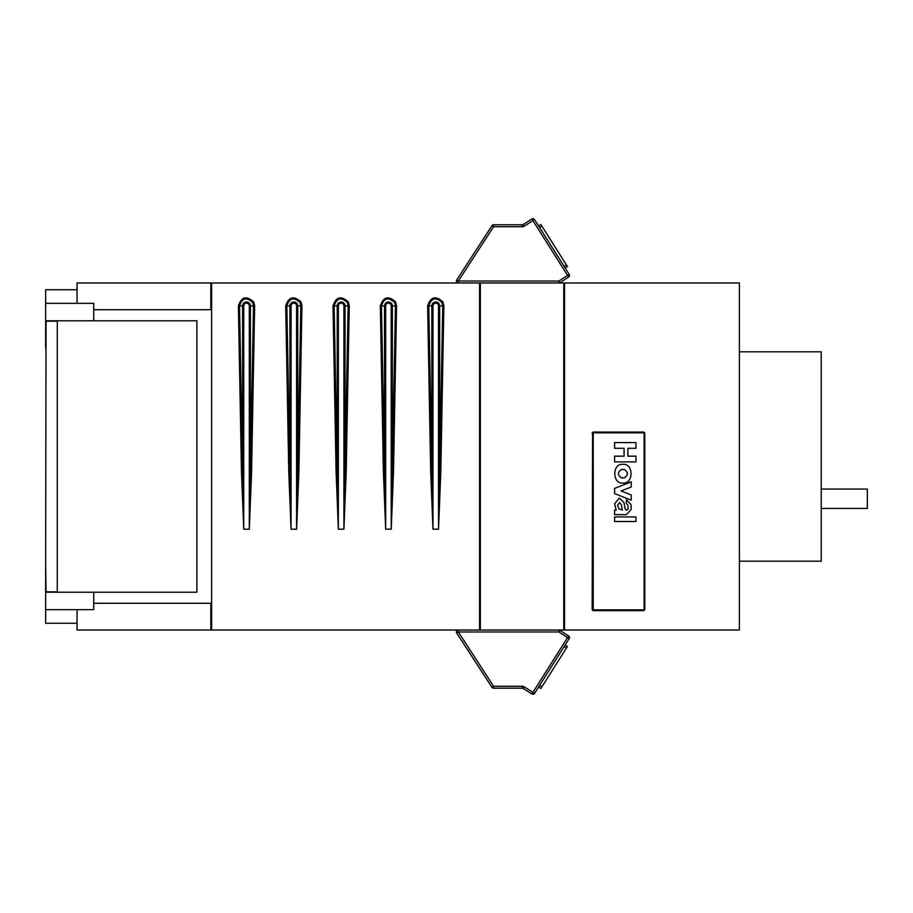 <?xml version="1.0" encoding="UTF-8"?>
<svg xmlns="http://www.w3.org/2000/svg" width="913" height="913" viewBox="0 0 913 913"><rect width="100%" height="100%" fill="white"/><g stroke="black" fill="none" stroke-linecap="round" stroke-linejoin="round"><path stroke-width="1.37" d="M559.931 630.347L568.582 635.962L532.93 692.351L524.222 686.861A3.88 3.88 0 0 0 522.156 686.256L493.579 686.256L458.326 631.967L558.882 631.967L559.931 630.347A1.94 1.94 0 0 0 558.882 630.027L558.882 631.967L569.164 638.621A1.94 1.94 0 0 0 568.582 635.962M569.164 638.621L534.573 693.389L532.93 692.351L531.891 693.994L523.195 688.493A1.94 1.94 0 0 0 522.156 688.197L493.579 688.197L493.579 686.256L491.959 687.318L456.705 633.029L458.326 631.967L458.326 630.027A1.94 1.94 0 0 0 456.705 633.029M531.891 693.994A1.94 1.94 0 0 0 534.573 693.389A1.94 1.94 0 0 1 531.891 693.994M491.959 687.318A1.94 1.94 0 0 0 493.579 688.197A1.94 1.94 0 0 1 491.959 687.318M566.38 648.116L564.086 646.666L538.613 686.987L540.907 688.436L541.945 686.793L567.418 646.472L565.124 645.023M564.519 630.027L564.519 282.973L739.382 282.973L739.382 630.027L77.057 630.027L77.057 609.667M211.622 630.027L211.622 282.973L77.057 282.973L77.057 303.333M211.622 309.724L93.731 309.724M93.731 603.276L211.622 603.276M821.209 489.071L867.35 489.071L867.35 508.461L821.209 508.461M739.382 351.802L821.209 351.802L821.209 561.198L739.382 561.198M479.576 630.027L479.576 282.973L480.352 282.973L480.352 630.027M210.846 309.724L210.846 282.973M563.778 630.027L563.778 282.973L480.352 282.973M479.576 282.973L211.622 282.973M431.838 471.861L432.979 529.186L432.979 305.935L431.838 305.912L431.838 471.861L430.696 471.884L432.979 529.209L438.525 529.186L439.667 471.861L440.808 471.884L443.878 305.912L442.953 301.986C435.786 295.413 430.685 296.725 427.626 305.912L431.838 305.912A3.914 3.914 0 0 1 439.187 304.04A3.914 3.914 0 0 1 439.667 305.912L439.667 471.861L442.748 305.901L441.949 302.511C435.775 296.839 431.381 297.969 428.768 305.901L431.838 471.861M384.533 471.861L385.674 529.186L385.674 305.935L384.533 305.912L384.533 471.861L383.392 471.884L385.674 529.209L391.221 529.186L392.362 471.861L393.503 471.884L396.573 305.912L395.637 301.986C388.481 295.413 383.369 296.725 380.322 305.912L384.533 305.912A3.914 3.914 0 0 1 391.882 304.04A3.914 3.914 0 0 1 392.362 305.912L392.362 471.861L395.432 305.901L394.644 302.511C388.47 296.839 384.076 297.969 381.451 305.901L384.533 471.861M337.228 471.861L338.358 529.186L338.358 305.935L337.228 305.912L337.228 471.861L336.087 471.884L338.358 529.209L343.904 529.186L345.046 471.861L346.187 471.884L349.268 305.912L348.332 301.986C341.177 295.413 336.064 296.725 333.005 305.912L337.228 305.912A3.914 3.914 0 0 1 344.566 304.04A3.914 3.914 0 0 1 345.046 305.912L345.046 471.861L348.127 305.901L347.328 302.511C341.165 296.839 336.771 297.969 334.147 305.901L337.228 471.861M289.912 471.861L291.053 529.186L291.053 305.935L289.912 305.912L289.912 471.861L288.77 471.884L291.053 529.209L296.599 529.186L297.741 471.861L298.882 471.884L301.952 305.912L301.028 301.986C293.86 295.413 288.759 296.725 285.701 305.912L289.912 305.912A3.914 3.914 0 0 1 297.261 304.04A3.914 3.914 0 0 1 297.741 305.912L297.741 471.861L300.811 305.901L300.023 302.511C293.849 296.839 289.455 297.969 286.842 305.901L289.912 471.861M242.607 471.861L243.748 529.186L243.748 305.935L242.607 305.912L242.607 471.861L241.466 471.884L243.748 529.209L249.295 529.186L250.436 471.861L251.577 471.884L254.647 305.912L253.711 301.986C246.556 295.413 241.443 296.725 238.384 305.912L242.607 305.912A3.914 3.914 0 0 1 249.957 304.04A3.914 3.914 0 0 1 250.436 305.912L250.436 471.861L253.506 305.901L252.718 302.511C246.544 296.839 242.15 297.969 239.526 305.901L242.607 471.861M564.519 282.973L563.778 282.973M210.846 630.027L210.846 603.276M77.057 623.248L45.65 623.248L45.65 609.667L93.731 609.667L93.731 592.217M57.279 591.829L46.038 591.829L45.65 564.691L46.038 321.171L57.279 321.171M93.731 320.783L93.731 303.333L45.65 303.333L45.65 289.752L77.057 289.752M45.65 564.691L45.65 592.217L196.888 592.217L196.888 320.783L45.65 320.783L45.65 348.31M57.279 320.783L57.279 592.217M458.326 282.973A1.94 1.94 0 0 1 456.705 279.971L458.326 281.033L558.882 281.033L558.882 282.973A1.94 1.94 0 0 0 559.931 282.653L568.582 277.038A1.94 1.94 0 0 0 569.164 274.379L534.573 219.611A1.94 1.94 0 0 0 531.891 219.006L523.195 224.507A1.94 1.94 0 0 1 522.156 224.803L493.579 224.803L493.579 226.744L458.326 281.033L458.326 282.973A1.94 1.94 0 0 1 456.705 279.971L491.959 225.682A1.94 1.94 0 0 1 493.579 224.803A1.94 1.94 0 0 0 491.959 225.682L493.579 226.744L522.156 226.744L522.156 224.803A1.94 1.94 0 0 0 523.195 224.507A1.94 1.94 0 0 1 522.156 224.803A1.94 1.94 0 0 0 523.195 224.507L524.222 226.139A3.88 3.88 0 0 1 522.156 226.744M559.931 282.653L558.882 281.033L569.164 274.379L565.124 267.977L567.418 266.528L541.945 226.207L540.907 224.564L538.613 226.013L534.573 219.611L524.222 226.139M538.613 226.013L564.086 266.334L566.38 264.884M643.471 432.842A0.776 0.651 -90 0 1 644.122 433.618L644.122 609.085L644.122 433.618A0.776 0.651 -90 0 0 643.471 432.842L593.884 432.842A0.776 0.651 90 0 0 593.233 433.618L593.233 609.085L593.233 433.618A0.776 0.651 -90 0 1 593.884 432.842L643.471 432.842M644.122 609.085A0.776 0.651 -90 0 1 643.471 609.861L593.884 609.861L643.471 609.861A0.776 0.651 -90 0 0 644.122 609.085M593.884 609.861A0.776 0.651 -90 0 1 593.233 609.085A0.776 0.651 -90 0 0 593.884 609.861M614.575 442.577L635.973 442.577L635.973 448.294L627.893 448.294L627.893 456.169L635.973 456.169L635.973 461.887L614.586 461.887L614.575 456.169L624.093 456.169L624.081 448.294L614.586 448.294L614.575 442.577L614.586 448.294M624.093 456.169L624.093 448.294M614.575 461.887L614.586 456.169M623.887 464.283L621.913 464.283C612.429 464.397 612.429 482.977 621.913 483.091L623.876 483.091C633.371 482.977 633.371 464.397 623.887 464.283L621.913 464.283C612.429 464.397 612.429 482.977 621.924 483.091L623.887 483.091M622.906 477.978L624.366 477.864C628.327 475.08 628.327 472.295 624.366 469.51L621.433 469.51C617.485 472.295 617.485 475.08 621.433 477.864L624.355 477.864C628.315 475.08 628.315 472.295 624.355 469.51L622.906 469.396M631.214 481.836L614.586 488.409L614.575 493.568L631.214 500.141L631.214 494.994L621.091 490.989L631.214 486.983L631.214 481.836L614.575 488.409L614.586 493.568L631.214 500.141M614.586 514.647L614.586 510.07L614.575 514.647L626.398 514.647L631.123 509.545L631.054 504.558L626.352 499.639L626.352 503.759L627.802 504.672L626.535 503.759M626.352 503.759L626.352 499.639M619.345 498.053L614.586 503.771L619.345 498.053L623.99 502.584L625.063 508.712L626.261 510.047L628.19 508.861L627.802 504.672L628.201 508.861L626.809 510.127M614.575 503.771L616.149 510.07L614.586 503.771M614.586 510.07L616.149 510.07M622.278 510.07L621.285 504.444L622.289 510.07L618.946 508.815L617.576 505.391L619.436 502.629L621.285 504.444L619.436 502.629M614.575 516.929L635.973 516.929L635.973 521.506L614.586 521.506L614.575 516.929L614.586 521.506M592.16 433.618A1.552 1.301 -90 0 1 593.461 432.066L593.884 432.066A1.552 1.301 -90 0 0 592.583 433.618L592.16 609.085A1.552 1.301 -90 0 0 593.461 610.637L643.471 610.637A1.552 1.301 -90 0 0 644.772 609.085L644.772 433.618A1.552 1.301 -90 0 0 643.471 432.066L593.884 432.066M593.884 610.637A1.552 1.301 -90 0 1 592.583 609.085L592.583 433.618M523.195 688.493A1.94 1.94 0 0 0 522.156 688.197L522.156 686.256A3.88 3.88 0 0 1 524.222 686.861L523.195 688.493M539.651 685.343L541.945 686.793M254.647 305.912L249.295 305.935A2.773 2.773 0 0 0 245.837 303.23A2.773 2.773 0 0 0 243.748 305.912L243.748 305.935M301.952 305.912L296.599 305.935A2.773 2.773 0 0 0 293.141 303.23A2.773 2.773 0 0 0 291.053 305.912L291.053 305.935M349.268 305.912L343.904 305.935A2.773 2.773 0 0 0 340.446 303.23A2.773 2.773 0 0 0 338.358 305.912L338.358 305.935M396.573 305.912L391.221 305.935A2.773 2.773 0 0 0 387.763 303.23A2.773 2.773 0 0 0 385.674 305.912L385.674 305.935M443.878 305.912L438.525 305.935A2.773 2.773 0 0 0 435.067 303.23A2.773 2.773 0 0 0 432.979 305.912L432.979 305.935M438.525 305.935L438.525 529.186L440.808 471.884M438.525 529.186L432.979 529.209M430.696 471.884L427.626 305.912M391.221 305.935L391.221 529.186L393.503 471.884M391.221 529.186L385.674 529.209M383.392 471.884L380.322 305.912M343.904 305.935L343.904 529.186L346.187 471.884M343.904 529.186L338.358 529.209M336.087 471.884L333.005 305.912M296.599 305.935L296.599 529.186L298.882 471.884M296.599 529.186L291.053 529.209M288.77 471.884L285.701 305.912M249.295 305.935L249.295 529.186L251.577 471.884M249.295 529.186L243.748 529.209M241.466 471.884L238.384 305.912M531.891 219.006L568.582 277.038A1.94 1.94 0 0 0 569.164 274.379M539.651 227.657L541.945 226.207M45.65 303.333L45.65 320.783M45.65 592.217L45.65 609.667"/></g></svg>
